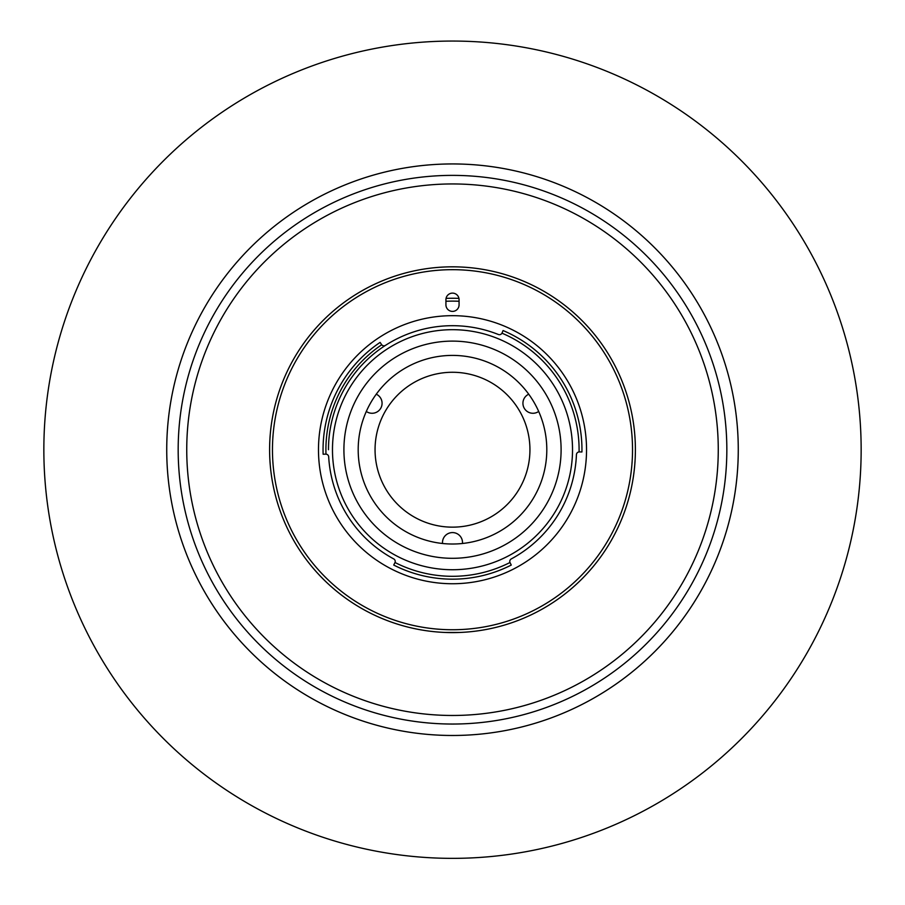 <?xml version="1.0" encoding="UTF-8"?>
<svg xmlns="http://www.w3.org/2000/svg" width="905" height="905" viewBox="0 0 905 905"><rect width="100%" height="100%" fill="white"/><g stroke="black" fill="none" stroke-linecap="round" stroke-linejoin="round"><path stroke-width="1.36" d="M452.5 858.359A408.641 408.641 0 0 1 98.6 245.391A408.641 408.641 0 0 1 806.4 245.391A408.641 408.641 0 0 1 452.5 858.359A408.641 408.641 0 0 0 806.4 245.391A408.641 408.641 0 0 0 98.6 245.391A408.641 408.641 0 0 0 452.5 858.359M452.5 735.482A285.765 285.765 0 0 1 205.016 306.829A285.765 285.765 0 0 1 699.984 306.829A285.765 285.765 0 0 1 452.5 735.482A285.765 285.765 0 0 0 699.984 306.829A285.765 285.765 0 0 0 205.016 306.829A285.765 285.765 0 0 0 452.5 735.482M718.265 449.717A265.765 265.765 0 0 0 319.623 219.553A265.765 265.765 0 0 0 319.623 679.87A265.765 265.765 0 0 0 718.265 449.717A265.765 265.765 0 0 1 319.623 679.87A265.765 265.765 0 0 1 319.623 219.553A265.765 265.765 0 0 1 718.265 449.717M738.265 449.717A285.765 285.765 0 0 1 309.612 697.189A285.765 285.765 0 0 1 309.612 202.234A285.765 285.765 0 0 1 738.265 449.717A285.765 285.765 0 0 1 309.612 697.189A285.765 285.765 0 0 1 309.612 202.234A285.765 285.765 0 0 1 738.265 449.717A285.765 285.765 0 0 0 309.612 202.234A285.765 285.765 0 0 0 309.612 697.189A285.765 285.765 0 0 0 738.265 449.717M726.839 449.717A274.339 274.339 0 0 1 315.336 687.291A274.339 274.339 0 0 1 315.336 212.132A274.339 274.339 0 0 1 726.839 449.717A274.339 274.339 0 0 0 315.336 212.132A274.339 274.339 0 0 0 315.336 687.291A274.339 274.339 0 0 0 726.839 449.717M462.466 543.486A10 10 0 0 0 452.5 532.581A10 10 0 0 0 442.534 543.486M528.735 394.195A10 10 0 0 0 527.932 411.933A10 10 0 0 0 538.69 411.447M366.31 411.447A10 10 0 0 0 380.948 407.884A10 10 0 0 0 376.265 394.195M491.223 382.645A77.445 77.445 0 0 0 375.055 449.717A77.445 77.445 0 0 0 491.223 516.778A77.445 77.445 0 0 0 491.223 382.645M459.242 632.482L445.351 632.459M448.642 632.561L449.378 632.572L448.642 632.561M450.905 632.595L451.674 632.606L450.905 632.595M453.337 632.606L454.072 632.595L453.337 632.606M456.72 632.55L455.679 632.572M445.543 632.471L459.65 632.459M445.927 301.263A148.601 148.601 0 0 1 459.073 301.263M511.268 565.059A129.449 129.449 0 0 1 393.732 565.059A129.449 129.449 0 0 0 511.268 565.059L509.979 562.503A126.598 126.598 0 0 1 395.021 562.503L393.732 565.059M323.13 454.231A129.449 129.449 0 0 1 380.111 342.395L381.571 344.556L380.111 342.395A129.449 129.449 0 0 0 323.13 454.231L325.981 454.14A126.598 126.598 0 0 1 381.718 344.76L381.571 344.556M459.073 299.691A6.573 6.573 0 0 0 452.5 293.118A6.573 6.573 0 0 0 445.927 299.691A6.573 6.573 0 0 1 452.5 293.118A6.573 6.573 0 0 1 459.073 299.691L459.073 304.827A6.573 6.573 0 0 1 452.5 311.399A6.573 6.573 0 0 1 445.927 304.827A6.573 6.573 0 0 0 452.5 311.399A6.573 6.573 0 0 0 459.073 304.827A6.573 6.573 0 0 1 452.5 311.399A6.573 6.573 0 0 1 445.927 304.827L445.927 299.691A6.573 6.573 0 0 1 452.5 293.118A6.573 6.573 0 0 1 459.073 299.691M458.948 298.39A151.452 151.452 0 0 0 446.052 298.39M269.611 449.717A182.889 182.889 0 0 1 452.5 266.828A182.889 182.889 0 0 1 635.389 449.717A182.889 182.889 0 0 1 452.5 632.606A182.889 182.889 0 0 1 269.611 449.717M635.389 449.717A182.889 182.889 0 0 0 361.05 291.331A182.889 182.889 0 0 0 361.05 608.103A182.889 182.889 0 0 0 635.389 449.717M632.527 449.717A180.027 180.027 0 0 1 362.486 605.626A180.027 180.027 0 0 1 362.486 293.797A180.027 180.027 0 0 1 632.527 449.717A180.027 180.027 0 0 0 362.486 293.797A180.027 180.027 0 0 0 362.486 605.626A180.027 180.027 0 0 0 632.527 449.717M318.481 449.717A134.019 134.019 0 0 0 519.515 565.783A134.019 134.019 0 0 0 519.515 333.64A134.019 134.019 0 0 0 318.481 449.717A134.019 134.019 0 0 1 519.515 333.64A134.019 134.019 0 0 1 519.515 565.783A134.019 134.019 0 0 1 318.481 449.717A134.019 134.019 0 0 0 519.515 565.783A134.019 134.019 0 0 0 519.515 333.64A134.019 134.019 0 0 0 318.481 449.717M328.481 449.717A124.019 124.019 0 0 1 498.372 334.488A124.019 124.019 0 0 0 385.485 345.359A124.019 124.019 0 0 1 498.372 334.488A124.019 124.019 0 0 0 385.485 345.359A2.862 2.862 0 0 1 381.718 344.76A126.598 126.598 0 0 0 325.981 454.14A2.862 2.862 0 0 1 328.685 456.833A124.019 124.019 0 0 0 393.72 558.917A124.019 124.019 0 0 1 328.685 456.833A124.019 124.019 0 0 0 393.72 558.917A124.019 124.019 0 0 1 328.685 456.833M576.428 454.672A124.019 124.019 0 0 1 511.28 558.917A124.019 124.019 0 0 0 576.428 454.672A124.019 124.019 0 0 1 511.28 558.917A124.019 124.019 0 0 0 576.428 454.672A2.862 2.862 0 0 1 579.076 451.934A2.862 2.862 0 0 0 576.428 454.672M503.078 330.551A129.449 129.449 0 0 1 581.938 451.968A129.449 129.449 0 0 0 503.078 330.551L501.958 333.176A126.598 126.598 0 0 1 579.076 451.934L579.076 451.934A126.598 126.598 0 0 0 501.958 333.176A2.862 2.862 0 0 1 498.372 334.488M332.474 449.717A120.026 120.026 0 0 0 512.513 553.656A120.026 120.026 0 0 0 512.513 345.767A120.026 120.026 0 0 0 332.474 449.717A120.026 120.026 0 0 1 512.513 345.767A120.026 120.026 0 0 1 512.513 553.656A120.026 120.026 0 0 1 332.474 449.717M393.72 558.917A2.862 2.862 0 0 1 395.021 562.503A126.598 126.598 0 0 0 509.979 562.503A2.862 2.862 0 0 1 511.28 558.917M579.324 451.923L581.938 451.968M546.801 449.717A94.301 94.301 0 0 0 405.35 368.041A94.301 94.301 0 0 0 405.35 531.382A94.301 94.301 0 0 0 546.801 449.717A94.301 94.301 0 0 1 405.35 531.382A94.301 94.301 0 0 1 405.35 368.041A94.301 94.301 0 0 1 546.801 449.717M343.911 449.717A108.589 108.589 0 0 0 506.8 543.758A108.589 108.589 0 0 0 506.8 355.665A108.589 108.589 0 0 0 343.911 449.717"/></g></svg>
